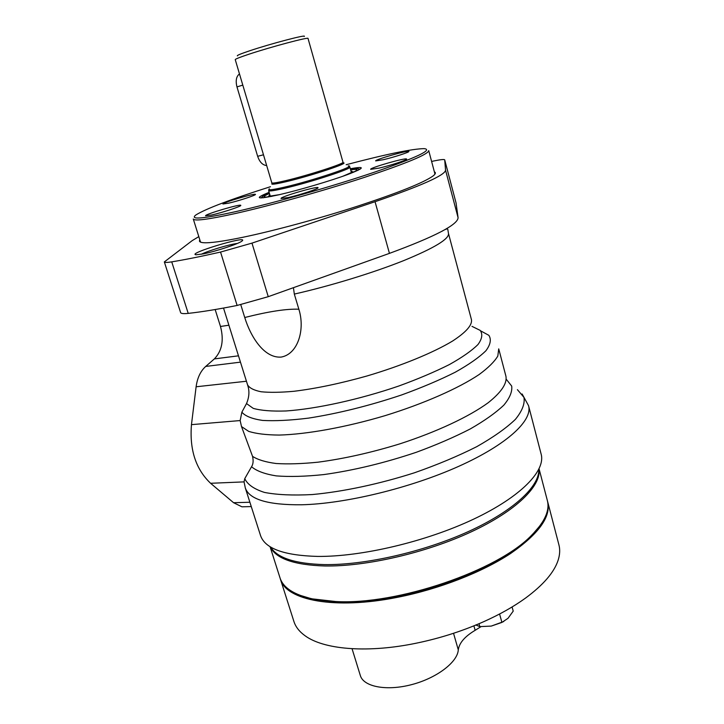 <?xml version="1.0" encoding="UTF-8"?>
<svg xmlns="http://www.w3.org/2000/svg" width="724" height="724" viewBox="0 0 724 724"><rect width="100%" height="100%" fill="white"/><g stroke="black" fill="none" stroke-linecap="round" stroke-linejoin="round"><path stroke-width="1.09" d="M547.733 501.985L558.865 544.647C560.177 549.444 559.924 554.665 558.095 560.331C554.122 572.403 543.253 585.001 525.479 598.124C513.741 606.603 499.822 614.459 483.723 621.681C460.898 631.781 436.907 639.247 411.766 644.089C364.67 653.12 323.42 649.102 305.311 635.925C299.492 631.799 295.709 627.02 293.953 621.608L293.835 621.255M547.498 501.144L547.625 501.578C551.263 516.52 538.882 533.85 510.483 553.57C482.166 572.241 439.242 589.037 397.883 597.237C334.669 610.033 285.889 600.25 280.432 579.209L280.188 578.413M453.532 633.301L458.292 649.88C457.55 662.198 436.672 678.153 411.576 684.642C386.498 691.257 363.62 686.795 360.353 675.601L360.299 675.429M458.292 649.88C459.206 642.975 464.826 636.45 475.152 630.305L480.935 626.694M475.749 624.957L479.813 626.622L491.27 626.088L501.913 622.423L508.031 618.287L513.226 611.11L512.085 606.965M478.998 623.735L479.813 626.622M499.578 614.006L501.913 622.423M503.696 621.554L491.27 626.088M539 469.052C541.471 485.786 516.366 510.836 471.17 531.869C426.056 552.874 366.045 566.684 324.768 565.978C293.971 565.01 275.79 558.611 270.224 546.774M539.081 468.881L547.29 500.302C550.032 510.284 544.819 521.923 531.633 535.226C498.166 570.566 397.34 605.183 335.755 601.535L312.478 598.893C294.062 594.775 283.247 587.798 280.034 577.951L279.926 577.616M540.023 525.705L530.701 536.547C497.551 571.571 397.947 605.762 337.013 602.142L313.963 599.517L299.618 595.173M538.801 469.46C539.588 486.356 513.47 511.026 468.519 531.497C423.631 551.941 364.914 565.245 324.343 564.602C294.985 563.761 277.075 557.896 270.613 547M346.172 164.728C386.118 154.212 412.101 148.845 424.119 148.628C433.359 149.633 416.798 157.479 374.426 172.185C332.977 186.231 273.781 203.046 236.133 211.535C202.702 218.847 189.308 219.978 195.951 214.919C205.987 208.702 230.82 199.299 270.441 186.711M228.694 203.163L222.92 203.996C221.761 202.847 255.662 192.856 255.445 194.403C256.423 195.064 238.648 200.901 228.694 203.163M211.643 215.001L205.598 215.797C204.313 214.431 240.965 203.571 240.784 205.372C241.888 206.159 222.368 212.63 211.643 215.001M288.342 197.543L281.048 198.494C279.672 196.964 318.189 185.742 318.035 187.715C319.139 188.593 299.872 194.982 288.342 197.543M378.887 168.149L370.67 169.335C369.349 167.914 406.788 157.226 406.617 159.081C407.585 159.877 390.272 165.552 378.887 168.149M383.322 159.714L375.675 160.909C374.489 159.714 409.105 149.832 408.897 151.434C409.757 152.094 393.838 157.262 383.322 159.714M428.717 150.601C428.499 154.194 407.141 163.108 364.634 177.317C323.583 190.792 270.423 205.652 235.617 213.462C208.476 219.453 194.358 221.3 193.281 219.001L200.485 241.97M272.124 196.267C267.084 197.154 264.432 197.29 264.179 196.693C264.043 196.123 265.808 195.046 269.464 193.462M350.642 169.896C354.525 169.289 356.588 169.244 356.832 169.778C357.004 170.412 354.688 171.715 349.9 173.697M267.464 196.955L268.903 196.258M352.561 171.968L354.199 171.778M279.5 194.647L271.075 195.969C268.957 196.077 268.486 195.706 269.654 194.856L269.844 194.729M351.004 171.172L351.167 171.181C352.66 171.253 352.507 171.805 350.706 172.837L342.796 176.276M304.18 36.481C307.781 34.001 270.948 43.639 249.617 50.816C240.667 53.82 236.594 55.513 237.409 55.884M248.64 54.318C239.798 57.259 235.327 59.033 235.237 59.621L271.817 182.873C272.269 183.471 276.921 182.729 285.79 180.629C308.017 175.416 345.113 163.407 342.986 162.194L308.035 38.472C309.356 36.671 270.785 46.924 248.64 54.318M266.667 165.506L266.432 165.506C262.559 165.09 259.626 162.022 257.654 156.312L236.974 86.916C235.427 80.726 236.268 76.391 239.481 73.92M506.311 379.322L511.687 386.055C512.438 391.539 509.832 397.892 503.859 405.105C495.895 412.707 484.727 420.635 470.365 428.889C454.364 437.124 436.319 444.934 416.228 452.31C384.417 462.989 353.629 470.41 323.854 474.573C305.465 476.501 289.609 476.944 276.297 475.894C264.776 474.048 256.531 470.998 251.545 466.736L244.766 478.636C247.454 484.492 254.015 489.08 264.45 492.42C277.093 494.863 293.048 495.569 312.306 494.546C343.076 491.705 379.186 484.057 414.436 472.79C437.423 464.736 458.174 456.039 476.709 446.69C493.343 437.26 506.239 428.156 515.398 419.368C522.194 411.015 525.045 403.684 523.95 397.367L517.407 389.666M498.727 348.868L497.813 356.054C494.528 361.611 488.311 367.765 479.152 374.516C458.536 388.345 424.002 403.621 385.168 415.621C346.126 427.241 306.958 434.31 279.202 435.07C266.323 434.961 256.151 433.73 248.685 431.377L241.508 426.572L252.549 456.364C253.545 460.763 253.21 464.22 251.545 466.736M431.604 161.443L433.902 160.954C440.654 159.561 444.255 159.19 444.699 159.841L445.559 170.221C444.952 175.244 421.449 185.733 375.05 201.706L251.979 243.119L220.548 252.061C201.453 256.396 185.181 259.663 171.733 261.862C167.108 262.604 164.638 262.622 164.33 261.925L192.213 240.612L198.81 236.63M456.057 202.937L458.075 217.662C457.993 224.63 435.115 236.531 389.44 253.373L268.251 296.677L237.119 305.456C218.06 309.257 201.77 311.899 188.222 313.383C183.57 313.872 181.036 313.619 180.62 312.605L164.33 261.925M293.428 287.681L294.324 294.08L298.849 309.22C305.257 329.185 298.161 354.127 281.147 357.086C264.061 358.344 250.631 336.678 244.739 317.51C268.649 311.465 286.686 308.705 298.849 309.22M528.629 405.992L541.118 454.038C545.932 470.609 521.153 496.7 473.505 519.208C425.965 541.688 361.348 556.91 317.474 556.412C283.953 555.507 264.975 548.548 260.54 535.552L260.441 535.244M434.373 171.832C436.065 172.593 435.631 173.968 433.043 175.977C423.839 182.575 398.978 192.548 358.461 205.897C319.61 218.467 273.699 230.893 242.395 237.382C222.73 241.418 209.725 243.192 203.39 242.703C199.96 242.404 198.774 241.472 199.833 239.897M203.218 253.889L196.123 254.785C185.706 253.88 249.961 234.621 242.033 241.011C239.173 243.671 215.87 251.427 203.218 253.889M240.766 304.677L244.739 317.51M448.5 233.553L471.487 319.791C472.247 325.221 465.966 332.28 452.645 340.995C433.332 352.678 401.576 365.756 366.833 376.028C340.135 383.521 315.854 388.607 293.98 391.277C280.704 392.48 269.735 392.634 261.074 391.756C253.916 390.308 249.409 388.01 247.563 384.851L247.717 385.376C249.635 391.096 249.228 397.159 246.513 403.576L241.87 412.173L240.16 420.563L191.462 424.644L196.113 386.779C197.326 377.892 200.53 371.104 205.716 366.435L214.358 358.905C222.033 350.95 224.078 340.135 220.485 326.47L215.155 309.537M241.508 426.572L240.16 420.563M522.113 393.965L528.538 405.657C532.873 420.318 507.289 444.509 458.862 466.274C410.544 488.012 345.339 503.795 301.483 504.782C267.989 505.062 249.264 499.451 245.309 487.94L244.051 481.885L244.766 478.636M201.326 254.251C208.367 250.667 229.58 244.305 237.4 243.436M200.729 242.214L200.249 241.237M434.735 173.19L434.853 174.276M247.852 506.655L241.934 506.809L233.571 502.709L210.603 483.288C195.824 469.261 189.435 449.713 191.462 424.644M473.894 625.853L475.152 630.305M350.326 168.755C365.72 165.968 364.869 167.877 347.782 174.484C330.569 180.864 299.139 190.131 279.03 194.756C256.622 199.607 253.319 198.792 269.12 192.322M263.536 197.752C260.206 197.67 262.151 196.141 269.373 193.172M350.561 169.606C358.262 168.249 360.724 168.493 357.946 170.348M342.904 162.873C351.393 162.42 310.849 175.932 285.835 181.769C274.839 184.339 270.296 184.882 272.206 183.407L271.817 182.873M348.217 165.887C357.928 165.452 312.542 180.71 284.487 187.154C272.197 189.978 267.138 190.53 269.319 188.81L268.631 190.656L270.215 195.987M349.149 166.212L349.846 167.063C352.38 168.611 309.944 182.475 284.541 188.294C274.45 190.629 269.147 191.417 268.631 190.656M242.793 85.106L236.974 86.916M263.482 154.791L257.654 156.312M505.958 376.371C507.198 383.503 501.289 392.281 488.229 402.707C469.152 416.644 436.889 431.839 399.784 443.875C371.104 452.672 343.855 458.781 318.008 462.183C301.953 463.812 287.962 464.256 276.061 463.505C265.59 462.12 257.753 459.74 252.549 456.364M458.075 217.662L445.559 170.221M389.44 253.373L375.05 201.706M442.065 231.218C445.857 228.911 447.776 228.377 447.839 229.617L448.464 233.427C449.387 238.911 434.373 248.015 403.431 260.721C373.05 272.848 330.325 285.935 294.324 294.08M260.54 535.552L245.228 487.704M223.526 308.062L247.518 384.688M471.994 326.361L480.175 330.388C482.863 334.108 482.139 338.805 478.012 344.488C471.831 350.651 462.283 357.339 449.387 364.561C434.735 371.91 417.884 379.059 398.815 386.01C359.538 399.476 316.46 408.906 285.989 410.97C271.898 411.431 260.984 410.562 253.264 408.381L246.513 403.576M480.609 330.832L488.872 335.339C491.469 339.438 490.501 344.552 485.958 350.697C479.243 357.33 469.007 364.507 455.242 372.217C439.649 380.046 421.757 387.63 401.558 394.969C369.358 405.739 338.352 413.458 308.542 418.119C290.342 420.373 275.011 421.142 262.541 420.418C252.079 418.879 245.183 416.128 241.87 412.173M456.084 203.037L444.708 159.886M268.251 296.677L251.979 243.119M237.119 305.456L220.548 252.061M188.222 313.383L171.733 261.862M249.889 502.248L233.571 502.709M228.893 325.212L220.485 326.47M240.458 362.145L205.716 366.435M246.432 381.24L196.113 386.779M238.477 355.828L214.358 358.905M244.051 481.885L210.603 483.288M280.432 579.209L293.953 621.608M352.054 648.713L360.353 675.601M270.061 546.665L280.034 577.951M530.701 536.547L531.633 535.226M313.963 599.517L312.478 598.893M428.735 150.664L434.934 173.941M261.183 197.951L262.26 196.729M358.552 168.81L360.036 169.253M349.846 167.063L351.357 172.439M498.8 349.122L505.958 376.362M456.066 202.973L444.699 159.841M251.264 506.574L241.934 506.809"/></g></svg>
